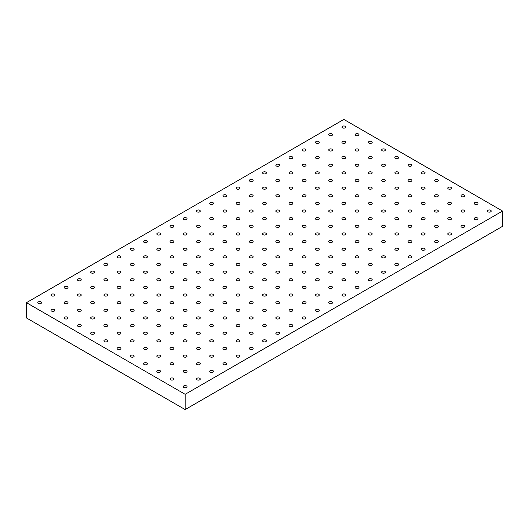 <?xml version="1.0" encoding="UTF-8"?>
<svg xmlns="http://www.w3.org/2000/svg" width="529" height="529" viewBox="0 0 529 529"><rect width="100%" height="100%" fill="white"/><g stroke="black" fill="none" stroke-linecap="round" stroke-linejoin="round"><path stroke-width="0.79" d="M183.814 387.44A1.891 1.091 180 0 1 183.259 386.666A1.891 1.091 180 0 1 185.15 385.575A1.891 1.091 180 0 1 187.041 386.666A1.891 1.091 180 0 1 186.486 387.44A1.891 1.091 180 0 1 183.814 387.44M185.15 409.572L502.55 226.326L502.55 211.051L343.85 119.428L26.45 302.674L26.45 317.949L185.15 409.572L185.15 394.303L502.55 211.051M199.711 379.802A1.891 1.091 180 0 1 197.039 379.802A1.891 1.091 180 0 1 196.484 379.029A1.891 1.091 180 0 1 198.375 377.937A1.891 1.091 180 0 1 200.266 379.029A1.891 1.091 180 0 1 199.711 379.802M212.936 372.165A1.891 1.091 180 0 1 210.264 372.165A1.891 1.091 180 0 1 209.709 371.398A1.891 1.091 180 0 1 211.6 370.307A1.891 1.091 180 0 1 213.491 371.398A1.891 1.091 180 0 1 212.936 372.165M226.161 364.534A1.891 1.091 180 0 1 223.489 364.534A1.891 1.091 180 0 1 222.934 363.76A1.891 1.091 180 0 1 224.825 362.669A1.891 1.091 180 0 1 226.716 363.76A1.891 1.091 180 0 1 226.161 364.534M239.386 356.896A1.891 1.091 180 0 1 236.714 356.896A1.891 1.091 180 0 1 236.159 356.123A1.891 1.091 180 0 1 238.05 355.032A1.891 1.091 180 0 1 239.941 356.123A1.891 1.091 180 0 1 239.386 356.896M252.611 349.259A1.891 1.091 180 0 1 249.939 349.259A1.891 1.091 180 0 1 249.384 348.492A1.891 1.091 180 0 1 251.275 347.401A1.891 1.091 180 0 1 253.166 348.492A1.891 1.091 180 0 1 252.611 349.259M265.836 341.628A1.891 1.091 180 0 1 263.164 341.628A1.891 1.091 180 0 1 262.609 340.855A1.891 1.091 180 0 1 264.5 339.763A1.891 1.091 180 0 1 266.391 340.855A1.891 1.091 180 0 1 265.836 341.628M279.061 333.991A1.891 1.091 180 0 1 276.389 333.991A1.891 1.091 180 0 1 275.834 333.217A1.891 1.091 180 0 1 277.725 332.126A1.891 1.091 180 0 1 279.616 333.217A1.891 1.091 180 0 1 279.061 333.991M292.286 326.353A1.891 1.091 180 0 1 289.614 326.353A1.891 1.091 180 0 1 289.059 325.58A1.891 1.091 180 0 1 290.95 324.489A1.891 1.091 180 0 1 292.841 325.58A1.891 1.091 180 0 1 292.286 326.353M305.511 318.723A1.891 1.091 180 0 1 302.839 318.723A1.891 1.091 180 0 1 302.284 317.949A1.891 1.091 180 0 1 304.175 316.858A1.891 1.091 180 0 1 306.066 317.949A1.891 1.091 180 0 1 305.511 318.723M318.736 311.085A1.891 1.091 180 0 1 316.064 311.085A1.891 1.091 180 0 1 315.509 310.311A1.891 1.091 180 0 1 317.4 309.22A1.891 1.091 180 0 1 319.291 310.311A1.891 1.091 180 0 1 318.736 311.085M331.961 303.448A1.891 1.091 180 0 1 329.289 303.448A1.891 1.091 180 0 1 328.734 302.674A1.891 1.091 180 0 1 330.625 301.583A1.891 1.091 180 0 1 332.516 302.674A1.891 1.091 180 0 1 331.961 303.448M345.186 295.81A1.891 1.091 180 0 1 342.514 295.81A1.891 1.091 180 0 1 341.959 295.043A1.891 1.091 180 0 1 343.85 293.952A1.891 1.091 180 0 1 345.741 295.043A1.891 1.091 180 0 1 345.186 295.81M358.411 288.179A1.891 1.091 180 0 1 355.739 288.179A1.891 1.091 180 0 1 355.184 287.406A1.891 1.091 180 0 1 357.075 286.315A1.891 1.091 180 0 1 358.966 287.406A1.891 1.091 180 0 1 358.411 288.179M371.636 280.542A1.891 1.091 180 0 1 368.964 280.542A1.891 1.091 180 0 1 368.409 279.768A1.891 1.091 180 0 1 370.3 278.677A1.891 1.091 180 0 1 372.191 279.768A1.891 1.091 180 0 1 371.636 280.542M384.861 272.904A1.891 1.091 180 0 1 382.189 272.904A1.891 1.091 180 0 1 381.634 272.137A1.891 1.091 180 0 1 383.525 271.046A1.891 1.091 180 0 1 385.416 272.137A1.891 1.091 180 0 1 384.861 272.904M398.086 265.274A1.891 1.091 180 0 1 395.414 265.274A1.891 1.091 180 0 1 394.859 264.5A1.891 1.091 180 0 1 396.75 263.409A1.891 1.091 180 0 1 398.641 264.5A1.891 1.091 180 0 1 398.086 265.274M411.311 257.636A1.891 1.091 180 0 1 408.639 257.636A1.891 1.091 180 0 1 408.084 256.863A1.891 1.091 180 0 1 409.975 255.772A1.891 1.091 180 0 1 411.866 256.863A1.891 1.091 180 0 1 411.311 257.636M424.536 249.999A1.891 1.091 180 0 1 421.864 249.999A1.891 1.091 180 0 1 421.309 249.232A1.891 1.091 180 0 1 423.2 248.141A1.891 1.091 180 0 1 425.091 249.232A1.891 1.091 180 0 1 424.536 249.999M437.761 242.368A1.891 1.091 180 0 1 435.089 242.368A1.891 1.091 180 0 1 434.534 241.594A1.891 1.091 180 0 1 436.425 240.503A1.891 1.091 180 0 1 438.316 241.594A1.891 1.091 180 0 1 437.761 242.368M450.986 234.731A1.891 1.091 180 0 1 448.314 234.731A1.891 1.091 180 0 1 447.759 233.957A1.891 1.091 180 0 1 449.65 232.866A1.891 1.091 180 0 1 451.541 233.957A1.891 1.091 180 0 1 450.986 234.731M464.211 227.093A1.891 1.091 180 0 1 461.539 227.093A1.891 1.091 180 0 1 460.984 226.326A1.891 1.091 180 0 1 462.875 225.235A1.891 1.091 180 0 1 464.766 226.326A1.891 1.091 180 0 1 464.211 227.093M477.436 219.462A1.891 1.091 180 0 1 474.764 219.462A1.891 1.091 180 0 1 474.209 218.689A1.891 1.091 180 0 1 476.1 217.598A1.891 1.091 180 0 1 477.991 218.689A1.891 1.091 180 0 1 477.436 219.462M490.661 211.825A1.891 1.091 180 0 1 487.989 211.825A1.891 1.091 180 0 1 487.434 211.051A1.891 1.091 180 0 1 489.325 209.96A1.891 1.091 180 0 1 491.216 211.051A1.891 1.091 180 0 1 490.661 211.825M173.261 379.802A1.891 1.091 180 0 1 170.589 379.802A1.891 1.091 180 0 1 170.034 379.029A1.891 1.091 180 0 1 171.925 377.937A1.891 1.091 180 0 1 173.816 379.029A1.891 1.091 180 0 1 173.261 379.802M186.486 372.165A1.891 1.091 180 0 1 183.814 372.165A1.891 1.091 180 0 1 183.259 371.398A1.891 1.091 180 0 1 185.15 370.307A1.891 1.091 180 0 1 187.041 371.398A1.891 1.091 180 0 1 186.486 372.165M199.711 364.534A1.891 1.091 180 0 1 197.039 364.534A1.891 1.091 180 0 1 196.484 363.76A1.891 1.091 180 0 1 198.375 362.669A1.891 1.091 180 0 1 200.266 363.76A1.891 1.091 180 0 1 199.711 364.534M212.936 356.896A1.891 1.091 180 0 1 210.264 356.896A1.891 1.091 180 0 1 209.709 356.123A1.891 1.091 180 0 1 211.6 355.032A1.891 1.091 180 0 1 213.491 356.123A1.891 1.091 180 0 1 212.936 356.896M226.161 349.259A1.891 1.091 180 0 1 223.489 349.259A1.891 1.091 180 0 1 222.934 348.492A1.891 1.091 180 0 1 224.825 347.401A1.891 1.091 180 0 1 226.716 348.492A1.891 1.091 180 0 1 226.161 349.259M239.386 341.628A1.891 1.091 180 0 1 236.714 341.628A1.891 1.091 180 0 1 236.159 340.855A1.891 1.091 180 0 1 238.05 339.763A1.891 1.091 180 0 1 239.941 340.855A1.891 1.091 180 0 1 239.386 341.628M252.611 333.991A1.891 1.091 180 0 1 249.939 333.991A1.891 1.091 180 0 1 249.384 333.217A1.891 1.091 180 0 1 251.275 332.126A1.891 1.091 180 0 1 253.166 333.217A1.891 1.091 180 0 1 252.611 333.991M265.836 326.353A1.891 1.091 180 0 1 263.164 326.353A1.891 1.091 180 0 1 262.609 325.58A1.891 1.091 180 0 1 264.5 324.489A1.891 1.091 180 0 1 266.391 325.58A1.891 1.091 180 0 1 265.836 326.353M279.061 318.723A1.891 1.091 180 0 1 276.389 318.723A1.891 1.091 180 0 1 275.834 317.949A1.891 1.091 180 0 1 277.725 316.858A1.891 1.091 180 0 1 279.616 317.949A1.891 1.091 180 0 1 279.061 318.723M292.286 311.085A1.891 1.091 180 0 1 289.614 311.085A1.891 1.091 180 0 1 289.059 310.311A1.891 1.091 180 0 1 290.95 309.22A1.891 1.091 180 0 1 292.841 310.311A1.891 1.091 180 0 1 292.286 311.085M305.511 303.448A1.891 1.091 180 0 1 302.839 303.448A1.891 1.091 180 0 1 302.284 302.674A1.891 1.091 180 0 1 304.175 301.583A1.891 1.091 180 0 1 306.066 302.674A1.891 1.091 180 0 1 305.511 303.448M318.736 295.81A1.891 1.091 180 0 1 316.064 295.81A1.891 1.091 180 0 1 315.509 295.043A1.891 1.091 180 0 1 317.4 293.952A1.891 1.091 180 0 1 319.291 295.043A1.891 1.091 180 0 1 318.736 295.81M331.961 288.179A1.891 1.091 180 0 1 329.289 288.179A1.891 1.091 180 0 1 328.734 287.406A1.891 1.091 180 0 1 330.625 286.315A1.891 1.091 180 0 1 332.516 287.406A1.891 1.091 180 0 1 331.961 288.179M345.186 280.542A1.891 1.091 180 0 1 342.514 280.542A1.891 1.091 180 0 1 341.959 279.768A1.891 1.091 180 0 1 343.85 278.677A1.891 1.091 180 0 1 345.741 279.768A1.891 1.091 180 0 1 345.186 280.542M358.411 272.904A1.891 1.091 180 0 1 355.739 272.904A1.891 1.091 180 0 1 355.184 272.137A1.891 1.091 180 0 1 357.075 271.046A1.891 1.091 180 0 1 358.966 272.137A1.891 1.091 180 0 1 358.411 272.904M371.636 265.274A1.891 1.091 180 0 1 368.964 265.274A1.891 1.091 180 0 1 368.409 264.5A1.891 1.091 180 0 1 370.3 263.409A1.891 1.091 180 0 1 372.191 264.5A1.891 1.091 180 0 1 371.636 265.274M384.861 257.636A1.891 1.091 180 0 1 382.189 257.636A1.891 1.091 180 0 1 381.634 256.863A1.891 1.091 180 0 1 383.525 255.772A1.891 1.091 180 0 1 385.416 256.863A1.891 1.091 180 0 1 384.861 257.636M398.086 249.999A1.891 1.091 180 0 1 395.414 249.999A1.891 1.091 180 0 1 394.859 249.232A1.891 1.091 180 0 1 396.75 248.141A1.891 1.091 180 0 1 398.641 249.232A1.891 1.091 180 0 1 398.086 249.999M411.311 242.368A1.891 1.091 180 0 1 408.639 242.368A1.891 1.091 180 0 1 408.084 241.594A1.891 1.091 180 0 1 409.975 240.503A1.891 1.091 180 0 1 411.866 241.594A1.891 1.091 180 0 1 411.311 242.368M424.536 234.731A1.891 1.091 180 0 1 421.864 234.731A1.891 1.091 180 0 1 421.309 233.957A1.891 1.091 180 0 1 423.2 232.866A1.891 1.091 180 0 1 425.091 233.957A1.891 1.091 180 0 1 424.536 234.731M437.761 227.093A1.891 1.091 180 0 1 435.089 227.093A1.891 1.091 180 0 1 434.534 226.326A1.891 1.091 180 0 1 436.425 225.235A1.891 1.091 180 0 1 438.316 226.326A1.891 1.091 180 0 1 437.761 227.093M450.986 219.462A1.891 1.091 180 0 1 448.314 219.462A1.891 1.091 180 0 1 447.759 218.689A1.891 1.091 180 0 1 449.65 217.598A1.891 1.091 180 0 1 451.541 218.689A1.891 1.091 180 0 1 450.986 219.462M464.211 211.825A1.891 1.091 180 0 1 461.539 211.825A1.891 1.091 180 0 1 460.984 211.051A1.891 1.091 180 0 1 462.875 209.96A1.891 1.091 180 0 1 464.766 211.051A1.891 1.091 180 0 1 464.211 211.825M477.436 204.187A1.891 1.091 180 0 1 474.764 204.187A1.891 1.091 180 0 1 474.209 203.414A1.891 1.091 180 0 1 476.1 202.323A1.891 1.091 180 0 1 477.991 203.414A1.891 1.091 180 0 1 477.436 204.187M160.036 372.165A1.891 1.091 180 0 1 157.364 372.165A1.891 1.091 180 0 1 156.809 371.398A1.891 1.091 180 0 1 158.7 370.307A1.891 1.091 180 0 1 160.591 371.398A1.891 1.091 180 0 1 160.036 372.165M173.261 364.534A1.891 1.091 180 0 1 170.589 364.534A1.891 1.091 180 0 1 170.034 363.76A1.891 1.091 180 0 1 171.925 362.669A1.891 1.091 180 0 1 173.816 363.76A1.891 1.091 180 0 1 173.261 364.534M186.486 356.896A1.891 1.091 180 0 1 183.814 356.896A1.891 1.091 180 0 1 183.259 356.123A1.891 1.091 180 0 1 185.15 355.032A1.891 1.091 180 0 1 187.041 356.123A1.891 1.091 180 0 1 186.486 356.896M199.711 349.259A1.891 1.091 180 0 1 197.039 349.259A1.891 1.091 180 0 1 196.484 348.492A1.891 1.091 180 0 1 198.375 347.401A1.891 1.091 180 0 1 200.266 348.492A1.891 1.091 180 0 1 199.711 349.259M212.936 341.628A1.891 1.091 180 0 1 210.264 341.628A1.891 1.091 180 0 1 209.709 340.855A1.891 1.091 180 0 1 211.6 339.763A1.891 1.091 180 0 1 213.491 340.855A1.891 1.091 180 0 1 212.936 341.628M226.161 333.991A1.891 1.091 180 0 1 223.489 333.991A1.891 1.091 180 0 1 222.934 333.217A1.891 1.091 180 0 1 224.825 332.126A1.891 1.091 180 0 1 226.716 333.217A1.891 1.091 180 0 1 226.161 333.991M239.386 326.353A1.891 1.091 180 0 1 236.714 326.353A1.891 1.091 180 0 1 236.159 325.58A1.891 1.091 180 0 1 238.05 324.489A1.891 1.091 180 0 1 239.941 325.58A1.891 1.091 180 0 1 239.386 326.353M252.611 318.723A1.891 1.091 180 0 1 249.939 318.723A1.891 1.091 180 0 1 249.384 317.949A1.891 1.091 180 0 1 251.275 316.858A1.891 1.091 180 0 1 253.166 317.949A1.891 1.091 180 0 1 252.611 318.723M265.836 311.085A1.891 1.091 180 0 1 263.164 311.085A1.891 1.091 180 0 1 262.609 310.311A1.891 1.091 180 0 1 264.5 309.22A1.891 1.091 180 0 1 266.391 310.311A1.891 1.091 180 0 1 265.836 311.085M279.061 303.448A1.891 1.091 180 0 1 276.389 303.448A1.891 1.091 180 0 1 275.834 302.674A1.891 1.091 180 0 1 277.725 301.583A1.891 1.091 180 0 1 279.616 302.674A1.891 1.091 180 0 1 279.061 303.448M292.286 295.81A1.891 1.091 180 0 1 289.614 295.81A1.891 1.091 180 0 1 289.059 295.043A1.891 1.091 180 0 1 290.95 293.952A1.891 1.091 180 0 1 292.841 295.043A1.891 1.091 180 0 1 292.286 295.81M305.511 288.179A1.891 1.091 180 0 1 302.839 288.179A1.891 1.091 180 0 1 302.284 287.406A1.891 1.091 180 0 1 304.175 286.315A1.891 1.091 180 0 1 306.066 287.406A1.891 1.091 180 0 1 305.511 288.179M318.736 280.542A1.891 1.091 180 0 1 316.064 280.542A1.891 1.091 180 0 1 315.509 279.768A1.891 1.091 180 0 1 317.4 278.677A1.891 1.091 180 0 1 319.291 279.768A1.891 1.091 180 0 1 318.736 280.542M331.961 272.904A1.891 1.091 180 0 1 329.289 272.904A1.891 1.091 180 0 1 328.734 272.137A1.891 1.091 180 0 1 330.625 271.046A1.891 1.091 180 0 1 332.516 272.137A1.891 1.091 180 0 1 331.961 272.904M345.186 265.274A1.891 1.091 180 0 1 342.514 265.274A1.891 1.091 180 0 1 341.959 264.5A1.891 1.091 180 0 1 343.85 263.409A1.891 1.091 180 0 1 345.741 264.5A1.891 1.091 180 0 1 345.186 265.274M358.411 257.636A1.891 1.091 180 0 1 355.739 257.636A1.891 1.091 180 0 1 355.184 256.863A1.891 1.091 180 0 1 357.075 255.772A1.891 1.091 180 0 1 358.966 256.863A1.891 1.091 180 0 1 358.411 257.636M371.636 249.999A1.891 1.091 180 0 1 368.964 249.999A1.891 1.091 180 0 1 368.409 249.232A1.891 1.091 180 0 1 370.3 248.141A1.891 1.091 180 0 1 372.191 249.232A1.891 1.091 180 0 1 371.636 249.999M384.861 242.368A1.891 1.091 180 0 1 382.189 242.368A1.891 1.091 180 0 1 381.634 241.594A1.891 1.091 180 0 1 383.525 240.503A1.891 1.091 180 0 1 385.416 241.594A1.891 1.091 180 0 1 384.861 242.368M398.086 234.731A1.891 1.091 180 0 1 395.414 234.731A1.891 1.091 180 0 1 394.859 233.957A1.891 1.091 180 0 1 396.75 232.866A1.891 1.091 180 0 1 398.641 233.957A1.891 1.091 180 0 1 398.086 234.731M411.311 227.093A1.891 1.091 180 0 1 408.639 227.093A1.891 1.091 180 0 1 408.084 226.326A1.891 1.091 180 0 1 409.975 225.235A1.891 1.091 180 0 1 411.866 226.326A1.891 1.091 180 0 1 411.311 227.093M424.536 219.462A1.891 1.091 180 0 1 421.864 219.462A1.891 1.091 180 0 1 421.309 218.689A1.891 1.091 180 0 1 423.2 217.598A1.891 1.091 180 0 1 425.091 218.689A1.891 1.091 180 0 1 424.536 219.462M437.761 211.825A1.891 1.091 180 0 1 435.089 211.825A1.891 1.091 180 0 1 434.534 211.051A1.891 1.091 180 0 1 436.425 209.96A1.891 1.091 180 0 1 438.316 211.051A1.891 1.091 180 0 1 437.761 211.825M450.986 204.187A1.891 1.091 180 0 1 448.314 204.187A1.891 1.091 180 0 1 447.759 203.414A1.891 1.091 180 0 1 449.65 202.323A1.891 1.091 180 0 1 451.541 203.414A1.891 1.091 180 0 1 450.986 204.187M464.211 196.55A1.891 1.091 180 0 1 461.539 196.55A1.891 1.091 180 0 1 460.984 195.783A1.891 1.091 180 0 1 462.875 194.692A1.891 1.091 180 0 1 464.766 195.783A1.891 1.091 180 0 1 464.211 196.55M146.811 364.534A1.891 1.091 180 0 1 144.139 364.534A1.891 1.091 180 0 1 143.584 363.76A1.891 1.091 180 0 1 145.475 362.669A1.891 1.091 180 0 1 147.366 363.76A1.891 1.091 180 0 1 146.811 364.534M160.036 356.896A1.891 1.091 180 0 1 157.364 356.896A1.891 1.091 180 0 1 156.809 356.123A1.891 1.091 180 0 1 158.7 355.032A1.891 1.091 180 0 1 160.591 356.123A1.891 1.091 180 0 1 160.036 356.896M173.261 349.259A1.891 1.091 180 0 1 170.589 349.259A1.891 1.091 180 0 1 170.034 348.492A1.891 1.091 180 0 1 171.925 347.401A1.891 1.091 180 0 1 173.816 348.492A1.891 1.091 180 0 1 173.261 349.259M186.486 341.628A1.891 1.091 180 0 1 183.814 341.628A1.891 1.091 180 0 1 183.259 340.855A1.891 1.091 180 0 1 185.15 339.763A1.891 1.091 180 0 1 187.041 340.855A1.891 1.091 180 0 1 186.486 341.628M199.711 333.991A1.891 1.091 180 0 1 197.039 333.991A1.891 1.091 180 0 1 196.484 333.217A1.891 1.091 180 0 1 198.375 332.126A1.891 1.091 180 0 1 200.266 333.217A1.891 1.091 180 0 1 199.711 333.991M212.936 326.353A1.891 1.091 180 0 1 210.264 326.353A1.891 1.091 180 0 1 209.709 325.58A1.891 1.091 180 0 1 211.6 324.489A1.891 1.091 180 0 1 213.491 325.58A1.891 1.091 180 0 1 212.936 326.353M226.161 318.723A1.891 1.091 180 0 1 223.489 318.723A1.891 1.091 180 0 1 222.934 317.949A1.891 1.091 180 0 1 224.825 316.858A1.891 1.091 180 0 1 226.716 317.949A1.891 1.091 180 0 1 226.161 318.723M239.386 311.085A1.891 1.091 180 0 1 236.714 311.085A1.891 1.091 180 0 1 236.159 310.311A1.891 1.091 180 0 1 238.05 309.22A1.891 1.091 180 0 1 239.941 310.311A1.891 1.091 180 0 1 239.386 311.085M252.611 303.448A1.891 1.091 180 0 1 249.939 303.448A1.891 1.091 180 0 1 249.384 302.674A1.891 1.091 180 0 1 251.275 301.583A1.891 1.091 180 0 1 253.166 302.674A1.891 1.091 180 0 1 252.611 303.448M265.836 295.81A1.891 1.091 180 0 1 263.164 295.81A1.891 1.091 180 0 1 262.609 295.043A1.891 1.091 180 0 1 264.5 293.952A1.891 1.091 180 0 1 266.391 295.043A1.891 1.091 180 0 1 265.836 295.81M279.061 288.179A1.891 1.091 180 0 1 276.389 288.179A1.891 1.091 180 0 1 275.834 287.406A1.891 1.091 180 0 1 277.725 286.315A1.891 1.091 180 0 1 279.616 287.406A1.891 1.091 180 0 1 279.061 288.179M292.286 280.542A1.891 1.091 180 0 1 289.614 280.542A1.891 1.091 180 0 1 289.059 279.768A1.891 1.091 180 0 1 290.95 278.677A1.891 1.091 180 0 1 292.841 279.768A1.891 1.091 180 0 1 292.286 280.542M305.511 272.904A1.891 1.091 180 0 1 302.839 272.904A1.891 1.091 180 0 1 302.284 272.137A1.891 1.091 180 0 1 304.175 271.046A1.891 1.091 180 0 1 306.066 272.137A1.891 1.091 180 0 1 305.511 272.904M318.736 265.274A1.891 1.091 180 0 1 316.064 265.274A1.891 1.091 180 0 1 315.509 264.5A1.891 1.091 180 0 1 317.4 263.409A1.891 1.091 180 0 1 319.291 264.5A1.891 1.091 180 0 1 318.736 265.274M331.961 257.636A1.891 1.091 180 0 1 329.289 257.636A1.891 1.091 180 0 1 328.734 256.863A1.891 1.091 180 0 1 330.625 255.772A1.891 1.091 180 0 1 332.516 256.863A1.891 1.091 180 0 1 331.961 257.636M345.186 249.999A1.891 1.091 180 0 1 342.514 249.999A1.891 1.091 180 0 1 341.959 249.232A1.891 1.091 180 0 1 343.85 248.141A1.891 1.091 180 0 1 345.741 249.232A1.891 1.091 180 0 1 345.186 249.999M358.411 242.368A1.891 1.091 180 0 1 355.739 242.368A1.891 1.091 180 0 1 355.184 241.594A1.891 1.091 180 0 1 357.075 240.503A1.891 1.091 180 0 1 358.966 241.594A1.891 1.091 180 0 1 358.411 242.368M371.636 234.731A1.891 1.091 180 0 1 368.964 234.731A1.891 1.091 180 0 1 368.409 233.957A1.891 1.091 180 0 1 370.3 232.866A1.891 1.091 180 0 1 372.191 233.957A1.891 1.091 180 0 1 371.636 234.731M384.861 227.093A1.891 1.091 180 0 1 382.189 227.093A1.891 1.091 180 0 1 381.634 226.326A1.891 1.091 180 0 1 383.525 225.235A1.891 1.091 180 0 1 385.416 226.326A1.891 1.091 180 0 1 384.861 227.093M398.086 219.462A1.891 1.091 180 0 1 395.414 219.462A1.891 1.091 180 0 1 394.859 218.689A1.891 1.091 180 0 1 396.75 217.598A1.891 1.091 180 0 1 398.641 218.689A1.891 1.091 180 0 1 398.086 219.462M411.311 211.825A1.891 1.091 180 0 1 408.639 211.825A1.891 1.091 180 0 1 408.084 211.051A1.891 1.091 180 0 1 409.975 209.96A1.891 1.091 180 0 1 411.866 211.051A1.891 1.091 180 0 1 411.311 211.825M424.536 204.187A1.891 1.091 180 0 1 421.864 204.187A1.891 1.091 180 0 1 421.309 203.414A1.891 1.091 180 0 1 423.2 202.323A1.891 1.091 180 0 1 425.091 203.414A1.891 1.091 180 0 1 424.536 204.187M437.761 196.55A1.891 1.091 180 0 1 435.089 196.55A1.891 1.091 180 0 1 434.534 195.783A1.891 1.091 180 0 1 436.425 194.692A1.891 1.091 180 0 1 438.316 195.783A1.891 1.091 180 0 1 437.761 196.55M450.986 188.919A1.891 1.091 180 0 1 448.314 188.919A1.891 1.091 180 0 1 447.759 188.145A1.891 1.091 180 0 1 449.65 187.054A1.891 1.091 180 0 1 451.541 188.145A1.891 1.091 180 0 1 450.986 188.919M133.586 356.896A1.891 1.091 180 0 1 130.914 356.896A1.891 1.091 180 0 1 130.359 356.123A1.891 1.091 180 0 1 132.25 355.032A1.891 1.091 180 0 1 134.141 356.123A1.891 1.091 180 0 1 133.586 356.896M146.811 349.259A1.891 1.091 180 0 1 144.139 349.259A1.891 1.091 180 0 1 143.584 348.492A1.891 1.091 180 0 1 145.475 347.401A1.891 1.091 180 0 1 147.366 348.492A1.891 1.091 180 0 1 146.811 349.259M160.036 341.628A1.891 1.091 180 0 1 157.364 341.628A1.891 1.091 180 0 1 156.809 340.855A1.891 1.091 180 0 1 158.7 339.763A1.891 1.091 180 0 1 160.591 340.855A1.891 1.091 180 0 1 160.036 341.628M173.261 333.991A1.891 1.091 180 0 1 170.589 333.991A1.891 1.091 180 0 1 170.034 333.217A1.891 1.091 180 0 1 171.925 332.126A1.891 1.091 180 0 1 173.816 333.217A1.891 1.091 180 0 1 173.261 333.991M186.486 326.353A1.891 1.091 180 0 1 183.814 326.353A1.891 1.091 180 0 1 183.259 325.58A1.891 1.091 180 0 1 185.15 324.489A1.891 1.091 180 0 1 187.041 325.58A1.891 1.091 180 0 1 186.486 326.353M199.711 318.723A1.891 1.091 180 0 1 197.039 318.723A1.891 1.091 180 0 1 196.484 317.949A1.891 1.091 180 0 1 198.375 316.858A1.891 1.091 180 0 1 200.266 317.949A1.891 1.091 180 0 1 199.711 318.723M212.936 311.085A1.891 1.091 180 0 1 210.264 311.085A1.891 1.091 180 0 1 209.709 310.311A1.891 1.091 180 0 1 211.6 309.22A1.891 1.091 180 0 1 213.491 310.311A1.891 1.091 180 0 1 212.936 311.085M226.161 303.448A1.891 1.091 180 0 1 223.489 303.448A1.891 1.091 180 0 1 222.934 302.674A1.891 1.091 180 0 1 224.825 301.583A1.891 1.091 180 0 1 226.716 302.674A1.891 1.091 180 0 1 226.161 303.448M239.386 295.81A1.891 1.091 180 0 1 236.714 295.81A1.891 1.091 180 0 1 236.159 295.043A1.891 1.091 180 0 1 238.05 293.952A1.891 1.091 180 0 1 239.941 295.043A1.891 1.091 180 0 1 239.386 295.81M252.611 288.179A1.891 1.091 180 0 1 249.939 288.179A1.891 1.091 180 0 1 249.384 287.406A1.891 1.091 180 0 1 251.275 286.315A1.891 1.091 180 0 1 253.166 287.406A1.891 1.091 180 0 1 252.611 288.179M265.836 280.542A1.891 1.091 180 0 1 263.164 280.542A1.891 1.091 180 0 1 262.609 279.768A1.891 1.091 180 0 1 264.5 278.677A1.891 1.091 180 0 1 266.391 279.768A1.891 1.091 180 0 1 265.836 280.542M279.061 272.904A1.891 1.091 180 0 1 276.389 272.904A1.891 1.091 180 0 1 275.834 272.137A1.891 1.091 180 0 1 277.725 271.046A1.891 1.091 180 0 1 279.616 272.137A1.891 1.091 180 0 1 279.061 272.904M292.286 265.274A1.891 1.091 180 0 1 289.614 265.274A1.891 1.091 180 0 1 289.059 264.5A1.891 1.091 180 0 1 290.95 263.409A1.891 1.091 180 0 1 292.841 264.5A1.891 1.091 180 0 1 292.286 265.274M305.511 257.636A1.891 1.091 180 0 1 302.839 257.636A1.891 1.091 180 0 1 302.284 256.863A1.891 1.091 180 0 1 304.175 255.772A1.891 1.091 180 0 1 306.066 256.863A1.891 1.091 180 0 1 305.511 257.636M318.736 249.999A1.891 1.091 180 0 1 316.064 249.999A1.891 1.091 180 0 1 315.509 249.232A1.891 1.091 180 0 1 317.4 248.141A1.891 1.091 180 0 1 319.291 249.232A1.891 1.091 180 0 1 318.736 249.999M331.961 242.368A1.891 1.091 180 0 1 329.289 242.368A1.891 1.091 180 0 1 328.734 241.594A1.891 1.091 180 0 1 330.625 240.503A1.891 1.091 180 0 1 332.516 241.594A1.891 1.091 180 0 1 331.961 242.368M345.186 234.731A1.891 1.091 180 0 1 342.514 234.731A1.891 1.091 180 0 1 341.959 233.957A1.891 1.091 180 0 1 343.85 232.866A1.891 1.091 180 0 1 345.741 233.957A1.891 1.091 180 0 1 345.186 234.731M358.411 227.093A1.891 1.091 180 0 1 355.739 227.093A1.891 1.091 180 0 1 355.184 226.326A1.891 1.091 180 0 1 357.075 225.235A1.891 1.091 180 0 1 358.966 226.326A1.891 1.091 180 0 1 358.411 227.093M371.636 219.462A1.891 1.091 180 0 1 368.964 219.462A1.891 1.091 180 0 1 368.409 218.689A1.891 1.091 180 0 1 370.3 217.598A1.891 1.091 180 0 1 372.191 218.689A1.891 1.091 180 0 1 371.636 219.462M384.861 211.825A1.891 1.091 180 0 1 382.189 211.825A1.891 1.091 180 0 1 381.634 211.051A1.891 1.091 180 0 1 383.525 209.96A1.891 1.091 180 0 1 385.416 211.051A1.891 1.091 180 0 1 384.861 211.825M398.086 204.187A1.891 1.091 180 0 1 395.414 204.187A1.891 1.091 180 0 1 394.859 203.414A1.891 1.091 180 0 1 396.75 202.323A1.891 1.091 180 0 1 398.641 203.414A1.891 1.091 180 0 1 398.086 204.187M411.311 196.55A1.891 1.091 180 0 1 408.639 196.55A1.891 1.091 180 0 1 408.084 195.783A1.891 1.091 180 0 1 409.975 194.692A1.891 1.091 180 0 1 411.866 195.783A1.891 1.091 180 0 1 411.311 196.55M424.536 188.919A1.891 1.091 180 0 1 421.864 188.919A1.891 1.091 180 0 1 421.309 188.145A1.891 1.091 180 0 1 423.2 187.054A1.891 1.091 180 0 1 425.091 188.145A1.891 1.091 180 0 1 424.536 188.919M437.761 181.282A1.891 1.091 180 0 1 435.089 181.282A1.891 1.091 180 0 1 434.534 180.508A1.891 1.091 180 0 1 436.425 179.417A1.891 1.091 180 0 1 438.316 180.508A1.891 1.091 180 0 1 437.761 181.282M120.361 349.259A1.891 1.091 180 0 1 117.689 349.259A1.891 1.091 180 0 1 117.134 348.492A1.891 1.091 180 0 1 119.025 347.401A1.891 1.091 180 0 1 120.916 348.492A1.891 1.091 180 0 1 120.361 349.259M133.586 341.628A1.891 1.091 180 0 1 130.914 341.628A1.891 1.091 180 0 1 130.359 340.855A1.891 1.091 180 0 1 132.25 339.763A1.891 1.091 180 0 1 134.141 340.855A1.891 1.091 180 0 1 133.586 341.628M146.811 333.991A1.891 1.091 180 0 1 144.139 333.991A1.891 1.091 180 0 1 143.584 333.217A1.891 1.091 180 0 1 145.475 332.126A1.891 1.091 180 0 1 147.366 333.217A1.891 1.091 180 0 1 146.811 333.991M160.036 326.353A1.891 1.091 180 0 1 157.364 326.353A1.891 1.091 180 0 1 156.809 325.58A1.891 1.091 180 0 1 158.7 324.489A1.891 1.091 180 0 1 160.591 325.58A1.891 1.091 180 0 1 160.036 326.353M173.261 318.723A1.891 1.091 180 0 1 170.589 318.723A1.891 1.091 180 0 1 170.034 317.949A1.891 1.091 180 0 1 171.925 316.858A1.891 1.091 180 0 1 173.816 317.949A1.891 1.091 180 0 1 173.261 318.723M186.486 311.085A1.891 1.091 180 0 1 183.814 311.085A1.891 1.091 180 0 1 183.259 310.311A1.891 1.091 180 0 1 185.15 309.22A1.891 1.091 180 0 1 187.041 310.311A1.891 1.091 180 0 1 186.486 311.085M199.711 303.448A1.891 1.091 180 0 1 197.039 303.448A1.891 1.091 180 0 1 196.484 302.674A1.891 1.091 180 0 1 198.375 301.583A1.891 1.091 180 0 1 200.266 302.674A1.891 1.091 180 0 1 199.711 303.448M212.936 295.81A1.891 1.091 180 0 1 210.264 295.81A1.891 1.091 180 0 1 209.709 295.043A1.891 1.091 180 0 1 211.6 293.952A1.891 1.091 180 0 1 213.491 295.043A1.891 1.091 180 0 1 212.936 295.81M226.161 288.179A1.891 1.091 180 0 1 223.489 288.179A1.891 1.091 180 0 1 222.934 287.406A1.891 1.091 180 0 1 224.825 286.315A1.891 1.091 180 0 1 226.716 287.406A1.891 1.091 180 0 1 226.161 288.179M239.386 280.542A1.891 1.091 180 0 1 236.714 280.542A1.891 1.091 180 0 1 236.159 279.768A1.891 1.091 180 0 1 238.05 278.677A1.891 1.091 180 0 1 239.941 279.768A1.891 1.091 180 0 1 239.386 280.542M252.611 272.904A1.891 1.091 180 0 1 249.939 272.904A1.891 1.091 180 0 1 249.384 272.137A1.891 1.091 180 0 1 251.275 271.046A1.891 1.091 180 0 1 253.166 272.137A1.891 1.091 180 0 1 252.611 272.904M265.836 265.274A1.891 1.091 180 0 1 263.164 265.274A1.891 1.091 180 0 1 262.609 264.5A1.891 1.091 180 0 1 264.5 263.409A1.891 1.091 180 0 1 266.391 264.5A1.891 1.091 180 0 1 265.836 265.274M279.061 257.636A1.891 1.091 180 0 1 276.389 257.636A1.891 1.091 180 0 1 275.834 256.863A1.891 1.091 180 0 1 277.725 255.772A1.891 1.091 180 0 1 279.616 256.863A1.891 1.091 180 0 1 279.061 257.636M292.286 249.999A1.891 1.091 180 0 1 289.614 249.999A1.891 1.091 180 0 1 289.059 249.232A1.891 1.091 180 0 1 290.95 248.141A1.891 1.091 180 0 1 292.841 249.232A1.891 1.091 180 0 1 292.286 249.999M305.511 242.368A1.891 1.091 180 0 1 302.839 242.368A1.891 1.091 180 0 1 302.284 241.594A1.891 1.091 180 0 1 304.175 240.503A1.891 1.091 180 0 1 306.066 241.594A1.891 1.091 180 0 1 305.511 242.368M318.736 234.731A1.891 1.091 180 0 1 316.064 234.731A1.891 1.091 180 0 1 315.509 233.957A1.891 1.091 180 0 1 317.4 232.866A1.891 1.091 180 0 1 319.291 233.957A1.891 1.091 180 0 1 318.736 234.731M331.961 227.093A1.891 1.091 180 0 1 329.289 227.093A1.891 1.091 180 0 1 328.734 226.326A1.891 1.091 180 0 1 330.625 225.235A1.891 1.091 180 0 1 332.516 226.326A1.891 1.091 180 0 1 331.961 227.093M345.186 219.462A1.891 1.091 180 0 1 342.514 219.462A1.891 1.091 180 0 1 341.959 218.689A1.891 1.091 180 0 1 343.85 217.598A1.891 1.091 180 0 1 345.741 218.689A1.891 1.091 180 0 1 345.186 219.462M358.411 211.825A1.891 1.091 180 0 1 355.739 211.825A1.891 1.091 180 0 1 355.184 211.051A1.891 1.091 180 0 1 357.075 209.96A1.891 1.091 180 0 1 358.966 211.051A1.891 1.091 180 0 1 358.411 211.825M371.636 204.187A1.891 1.091 180 0 1 368.964 204.187A1.891 1.091 180 0 1 368.409 203.414A1.891 1.091 180 0 1 370.3 202.323A1.891 1.091 180 0 1 372.191 203.414A1.891 1.091 180 0 1 371.636 204.187M384.861 196.55A1.891 1.091 180 0 1 382.189 196.55A1.891 1.091 180 0 1 381.634 195.783A1.891 1.091 180 0 1 383.525 194.692A1.891 1.091 180 0 1 385.416 195.783A1.891 1.091 180 0 1 384.861 196.55M398.086 188.919A1.891 1.091 180 0 1 395.414 188.919A1.891 1.091 180 0 1 394.859 188.145A1.891 1.091 180 0 1 396.75 187.054A1.891 1.091 180 0 1 398.641 188.145A1.891 1.091 180 0 1 398.086 188.919M411.311 181.282A1.891 1.091 180 0 1 408.639 181.282A1.891 1.091 180 0 1 408.084 180.508A1.891 1.091 180 0 1 409.975 179.417A1.891 1.091 180 0 1 411.866 180.508A1.891 1.091 180 0 1 411.311 181.282M424.536 173.644A1.891 1.091 180 0 1 421.864 173.644A1.891 1.091 180 0 1 421.309 172.877A1.891 1.091 180 0 1 423.2 171.786A1.891 1.091 180 0 1 425.091 172.877A1.891 1.091 180 0 1 424.536 173.644M107.136 341.628A1.891 1.091 180 0 1 104.464 341.628A1.891 1.091 180 0 1 103.909 340.855A1.891 1.091 180 0 1 105.8 339.763A1.891 1.091 180 0 1 107.691 340.855A1.891 1.091 180 0 1 107.136 341.628M120.361 333.991A1.891 1.091 180 0 1 117.689 333.991A1.891 1.091 180 0 1 117.134 333.217A1.891 1.091 180 0 1 119.025 332.126A1.891 1.091 180 0 1 120.916 333.217A1.891 1.091 180 0 1 120.361 333.991M133.586 326.353A1.891 1.091 180 0 1 130.914 326.353A1.891 1.091 180 0 1 130.359 325.58A1.891 1.091 180 0 1 132.25 324.489A1.891 1.091 180 0 1 134.141 325.58A1.891 1.091 180 0 1 133.586 326.353M146.811 318.723A1.891 1.091 180 0 1 144.139 318.723A1.891 1.091 180 0 1 143.584 317.949A1.891 1.091 180 0 1 145.475 316.858A1.891 1.091 180 0 1 147.366 317.949A1.891 1.091 180 0 1 146.811 318.723M160.036 311.085A1.891 1.091 180 0 1 157.364 311.085A1.891 1.091 180 0 1 156.809 310.311A1.891 1.091 180 0 1 158.7 309.22A1.891 1.091 180 0 1 160.591 310.311A1.891 1.091 180 0 1 160.036 311.085M173.261 303.448A1.891 1.091 180 0 1 170.589 303.448A1.891 1.091 180 0 1 170.034 302.674A1.891 1.091 180 0 1 171.925 301.583A1.891 1.091 180 0 1 173.816 302.674A1.891 1.091 180 0 1 173.261 303.448M186.486 295.81A1.891 1.091 180 0 1 183.814 295.81A1.891 1.091 180 0 1 183.259 295.043A1.891 1.091 180 0 1 185.15 293.952A1.891 1.091 180 0 1 187.041 295.043A1.891 1.091 180 0 1 186.486 295.81M199.711 288.179A1.891 1.091 180 0 1 197.039 288.179A1.891 1.091 180 0 1 196.484 287.406A1.891 1.091 180 0 1 198.375 286.315A1.891 1.091 180 0 1 200.266 287.406A1.891 1.091 180 0 1 199.711 288.179M212.936 280.542A1.891 1.091 180 0 1 210.264 280.542A1.891 1.091 180 0 1 209.709 279.768A1.891 1.091 180 0 1 211.6 278.677A1.891 1.091 180 0 1 213.491 279.768A1.891 1.091 180 0 1 212.936 280.542M226.161 272.904A1.891 1.091 180 0 1 223.489 272.904A1.891 1.091 180 0 1 222.934 272.137A1.891 1.091 180 0 1 224.825 271.046A1.891 1.091 180 0 1 226.716 272.137A1.891 1.091 180 0 1 226.161 272.904M239.386 265.274A1.891 1.091 180 0 1 236.714 265.274A1.891 1.091 180 0 1 236.159 264.5A1.891 1.091 180 0 1 238.05 263.409A1.891 1.091 180 0 1 239.941 264.5A1.891 1.091 180 0 1 239.386 265.274M252.611 257.636A1.891 1.091 180 0 1 249.939 257.636A1.891 1.091 180 0 1 249.384 256.863A1.891 1.091 180 0 1 251.275 255.772A1.891 1.091 180 0 1 253.166 256.863A1.891 1.091 180 0 1 252.611 257.636M265.836 249.999A1.891 1.091 180 0 1 263.164 249.999A1.891 1.091 180 0 1 262.609 249.232A1.891 1.091 180 0 1 264.5 248.141A1.891 1.091 180 0 1 266.391 249.232A1.891 1.091 180 0 1 265.836 249.999M279.061 242.368A1.891 1.091 180 0 1 276.389 242.368A1.891 1.091 180 0 1 275.834 241.594A1.891 1.091 180 0 1 277.725 240.503A1.891 1.091 180 0 1 279.616 241.594A1.891 1.091 180 0 1 279.061 242.368M292.286 234.731A1.891 1.091 180 0 1 289.614 234.731A1.891 1.091 180 0 1 289.059 233.957A1.891 1.091 180 0 1 290.95 232.866A1.891 1.091 180 0 1 292.841 233.957A1.891 1.091 180 0 1 292.286 234.731M305.511 227.093A1.891 1.091 180 0 1 302.839 227.093A1.891 1.091 180 0 1 302.284 226.326A1.891 1.091 180 0 1 304.175 225.235A1.891 1.091 180 0 1 306.066 226.326A1.891 1.091 180 0 1 305.511 227.093M318.736 219.462A1.891 1.091 180 0 1 316.064 219.462A1.891 1.091 180 0 1 315.509 218.689A1.891 1.091 180 0 1 317.4 217.598A1.891 1.091 180 0 1 319.291 218.689A1.891 1.091 180 0 1 318.736 219.462M331.961 211.825A1.891 1.091 180 0 1 329.289 211.825A1.891 1.091 180 0 1 328.734 211.051A1.891 1.091 180 0 1 330.625 209.96A1.891 1.091 180 0 1 332.516 211.051A1.891 1.091 180 0 1 331.961 211.825M345.186 204.187A1.891 1.091 180 0 1 342.514 204.187A1.891 1.091 180 0 1 341.959 203.414A1.891 1.091 180 0 1 343.85 202.323A1.891 1.091 180 0 1 345.741 203.414A1.891 1.091 180 0 1 345.186 204.187M358.411 196.55A1.891 1.091 180 0 1 355.739 196.55A1.891 1.091 180 0 1 355.184 195.783A1.891 1.091 180 0 1 357.075 194.692A1.891 1.091 180 0 1 358.966 195.783A1.891 1.091 180 0 1 358.411 196.55M371.636 188.919A1.891 1.091 180 0 1 368.964 188.919A1.891 1.091 180 0 1 368.409 188.145A1.891 1.091 180 0 1 370.3 187.054A1.891 1.091 180 0 1 372.191 188.145A1.891 1.091 180 0 1 371.636 188.919M384.861 181.282A1.891 1.091 180 0 1 382.189 181.282A1.891 1.091 180 0 1 381.634 180.508A1.891 1.091 180 0 1 383.525 179.417A1.891 1.091 180 0 1 385.416 180.508A1.891 1.091 180 0 1 384.861 181.282M398.086 173.644A1.891 1.091 180 0 1 395.414 173.644A1.891 1.091 180 0 1 394.859 172.877A1.891 1.091 180 0 1 396.75 171.786A1.891 1.091 180 0 1 398.641 172.877A1.891 1.091 180 0 1 398.086 173.644M411.311 166.013A1.891 1.091 180 0 1 408.639 166.013A1.891 1.091 180 0 1 408.084 165.24A1.891 1.091 180 0 1 409.975 164.149A1.891 1.091 180 0 1 411.866 165.24A1.891 1.091 180 0 1 411.311 166.013M93.911 333.991A1.891 1.091 180 0 1 91.239 333.991A1.891 1.091 180 0 1 90.684 333.217A1.891 1.091 180 0 1 92.575 332.126A1.891 1.091 180 0 1 94.466 333.217A1.891 1.091 180 0 1 93.911 333.991M107.136 326.353A1.891 1.091 180 0 1 104.464 326.353A1.891 1.091 180 0 1 103.909 325.58A1.891 1.091 180 0 1 105.8 324.489A1.891 1.091 180 0 1 107.691 325.58A1.891 1.091 180 0 1 107.136 326.353M120.361 318.723A1.891 1.091 180 0 1 117.689 318.723A1.891 1.091 180 0 1 117.134 317.949A1.891 1.091 180 0 1 119.025 316.858A1.891 1.091 180 0 1 120.916 317.949A1.891 1.091 180 0 1 120.361 318.723M133.586 311.085A1.891 1.091 180 0 1 130.914 311.085A1.891 1.091 180 0 1 130.359 310.311A1.891 1.091 180 0 1 132.25 309.22A1.891 1.091 180 0 1 134.141 310.311A1.891 1.091 180 0 1 133.586 311.085M146.811 303.448A1.891 1.091 180 0 1 144.139 303.448A1.891 1.091 180 0 1 143.584 302.674A1.891 1.091 180 0 1 145.475 301.583A1.891 1.091 180 0 1 147.366 302.674A1.891 1.091 180 0 1 146.811 303.448M160.036 295.81A1.891 1.091 180 0 1 157.364 295.81A1.891 1.091 180 0 1 156.809 295.043A1.891 1.091 180 0 1 158.7 293.952A1.891 1.091 180 0 1 160.591 295.043A1.891 1.091 180 0 1 160.036 295.81M173.261 288.179A1.891 1.091 180 0 1 170.589 288.179A1.891 1.091 180 0 1 170.034 287.406A1.891 1.091 180 0 1 171.925 286.315A1.891 1.091 180 0 1 173.816 287.406A1.891 1.091 180 0 1 173.261 288.179M186.486 280.542A1.891 1.091 180 0 1 183.814 280.542A1.891 1.091 180 0 1 183.259 279.768A1.891 1.091 180 0 1 185.15 278.677A1.891 1.091 180 0 1 187.041 279.768A1.891 1.091 180 0 1 186.486 280.542M199.711 272.904A1.891 1.091 180 0 1 197.039 272.904A1.891 1.091 180 0 1 196.484 272.137A1.891 1.091 180 0 1 198.375 271.046A1.891 1.091 180 0 1 200.266 272.137A1.891 1.091 180 0 1 199.711 272.904M212.936 265.274A1.891 1.091 180 0 1 210.264 265.274A1.891 1.091 180 0 1 209.709 264.5A1.891 1.091 180 0 1 211.6 263.409A1.891 1.091 180 0 1 213.491 264.5A1.891 1.091 180 0 1 212.936 265.274M226.161 257.636A1.891 1.091 180 0 1 223.489 257.636A1.891 1.091 180 0 1 222.934 256.863A1.891 1.091 180 0 1 224.825 255.772A1.891 1.091 180 0 1 226.716 256.863A1.891 1.091 180 0 1 226.161 257.636M239.386 249.999A1.891 1.091 180 0 1 236.714 249.999A1.891 1.091 180 0 1 236.159 249.232A1.891 1.091 180 0 1 238.05 248.141A1.891 1.091 180 0 1 239.941 249.232A1.891 1.091 180 0 1 239.386 249.999M252.611 242.368A1.891 1.091 180 0 1 249.939 242.368A1.891 1.091 180 0 1 249.384 241.594A1.891 1.091 180 0 1 251.275 240.503A1.891 1.091 180 0 1 253.166 241.594A1.891 1.091 180 0 1 252.611 242.368M265.836 234.731A1.891 1.091 180 0 1 263.164 234.731A1.891 1.091 180 0 1 262.609 233.957A1.891 1.091 180 0 1 264.5 232.866A1.891 1.091 180 0 1 266.391 233.957A1.891 1.091 180 0 1 265.836 234.731M279.061 227.093A1.891 1.091 180 0 1 276.389 227.093A1.891 1.091 180 0 1 275.834 226.326A1.891 1.091 180 0 1 277.725 225.235A1.891 1.091 180 0 1 279.616 226.326A1.891 1.091 180 0 1 279.061 227.093M292.286 219.462A1.891 1.091 180 0 1 289.614 219.462A1.891 1.091 180 0 1 289.059 218.689A1.891 1.091 180 0 1 290.95 217.598A1.891 1.091 180 0 1 292.841 218.689A1.891 1.091 180 0 1 292.286 219.462M305.511 211.825A1.891 1.091 180 0 1 302.839 211.825A1.891 1.091 180 0 1 302.284 211.051A1.891 1.091 180 0 1 304.175 209.96A1.891 1.091 180 0 1 306.066 211.051A1.891 1.091 180 0 1 305.511 211.825M318.736 204.187A1.891 1.091 180 0 1 316.064 204.187A1.891 1.091 180 0 1 315.509 203.414A1.891 1.091 180 0 1 317.4 202.323A1.891 1.091 180 0 1 319.291 203.414A1.891 1.091 180 0 1 318.736 204.187M331.961 196.55A1.891 1.091 180 0 1 329.289 196.55A1.891 1.091 180 0 1 328.734 195.783A1.891 1.091 180 0 1 330.625 194.692A1.891 1.091 180 0 1 332.516 195.783A1.891 1.091 180 0 1 331.961 196.55M345.186 188.919A1.891 1.091 180 0 1 342.514 188.919A1.891 1.091 180 0 1 341.959 188.145A1.891 1.091 180 0 1 343.85 187.054A1.891 1.091 180 0 1 345.741 188.145A1.891 1.091 180 0 1 345.186 188.919M358.411 181.282A1.891 1.091 180 0 1 355.739 181.282A1.891 1.091 180 0 1 355.184 180.508A1.891 1.091 180 0 1 357.075 179.417A1.891 1.091 180 0 1 358.966 180.508A1.891 1.091 180 0 1 358.411 181.282M371.636 173.644A1.891 1.091 180 0 1 368.964 173.644A1.891 1.091 180 0 1 368.409 172.877A1.891 1.091 180 0 1 370.3 171.786A1.891 1.091 180 0 1 372.191 172.877A1.891 1.091 180 0 1 371.636 173.644M384.861 166.013A1.891 1.091 180 0 1 382.189 166.013A1.891 1.091 180 0 1 381.634 165.24A1.891 1.091 180 0 1 383.525 164.149A1.891 1.091 180 0 1 385.416 165.24A1.891 1.091 180 0 1 384.861 166.013M398.086 158.376A1.891 1.091 180 0 1 395.414 158.376A1.891 1.091 180 0 1 394.859 157.602A1.891 1.091 180 0 1 396.75 156.511A1.891 1.091 180 0 1 398.641 157.602A1.891 1.091 180 0 1 398.086 158.376M80.686 326.353A1.891 1.091 180 0 1 78.014 326.353A1.891 1.091 180 0 1 77.459 325.58A1.891 1.091 180 0 1 79.35 324.489A1.891 1.091 180 0 1 81.241 325.58A1.891 1.091 180 0 1 80.686 326.353M93.911 318.723A1.891 1.091 180 0 1 91.239 318.723A1.891 1.091 180 0 1 90.684 317.949A1.891 1.091 180 0 1 92.575 316.858A1.891 1.091 180 0 1 94.466 317.949A1.891 1.091 180 0 1 93.911 318.723M107.136 311.085A1.891 1.091 180 0 1 104.464 311.085A1.891 1.091 180 0 1 103.909 310.311A1.891 1.091 180 0 1 105.8 309.22A1.891 1.091 180 0 1 107.691 310.311A1.891 1.091 180 0 1 107.136 311.085M120.361 303.448A1.891 1.091 180 0 1 117.689 303.448A1.891 1.091 180 0 1 117.134 302.674A1.891 1.091 180 0 1 119.025 301.583A1.891 1.091 180 0 1 120.916 302.674A1.891 1.091 180 0 1 120.361 303.448M133.586 295.81A1.891 1.091 180 0 1 130.914 295.81A1.891 1.091 180 0 1 130.359 295.043A1.891 1.091 180 0 1 132.25 293.952A1.891 1.091 180 0 1 134.141 295.043A1.891 1.091 180 0 1 133.586 295.81M146.811 288.179A1.891 1.091 180 0 1 144.139 288.179A1.891 1.091 180 0 1 143.584 287.406A1.891 1.091 180 0 1 145.475 286.315A1.891 1.091 180 0 1 147.366 287.406A1.891 1.091 180 0 1 146.811 288.179M160.036 280.542A1.891 1.091 180 0 1 157.364 280.542A1.891 1.091 180 0 1 156.809 279.768A1.891 1.091 180 0 1 158.7 278.677A1.891 1.091 180 0 1 160.591 279.768A1.891 1.091 180 0 1 160.036 280.542M173.261 272.904A1.891 1.091 180 0 1 170.589 272.904A1.891 1.091 180 0 1 170.034 272.137A1.891 1.091 180 0 1 171.925 271.046A1.891 1.091 180 0 1 173.816 272.137A1.891 1.091 180 0 1 173.261 272.904M186.486 265.274A1.891 1.091 180 0 1 183.814 265.274A1.891 1.091 180 0 1 183.259 264.5A1.891 1.091 180 0 1 185.15 263.409A1.891 1.091 180 0 1 187.041 264.5A1.891 1.091 180 0 1 186.486 265.274M199.711 257.636A1.891 1.091 180 0 1 197.039 257.636A1.891 1.091 180 0 1 196.484 256.863A1.891 1.091 180 0 1 198.375 255.772A1.891 1.091 180 0 1 200.266 256.863A1.891 1.091 180 0 1 199.711 257.636M212.936 249.999A1.891 1.091 180 0 1 210.264 249.999A1.891 1.091 180 0 1 209.709 249.232A1.891 1.091 180 0 1 211.6 248.141A1.891 1.091 180 0 1 213.491 249.232A1.891 1.091 180 0 1 212.936 249.999M226.161 242.368A1.891 1.091 180 0 1 223.489 242.368A1.891 1.091 180 0 1 222.934 241.594A1.891 1.091 180 0 1 224.825 240.503A1.891 1.091 180 0 1 226.716 241.594A1.891 1.091 180 0 1 226.161 242.368M239.386 234.731A1.891 1.091 180 0 1 236.714 234.731A1.891 1.091 180 0 1 236.159 233.957A1.891 1.091 180 0 1 238.05 232.866A1.891 1.091 180 0 1 239.941 233.957A1.891 1.091 180 0 1 239.386 234.731M252.611 227.093A1.891 1.091 180 0 1 249.939 227.093A1.891 1.091 180 0 1 249.384 226.326A1.891 1.091 180 0 1 251.275 225.235A1.891 1.091 180 0 1 253.166 226.326A1.891 1.091 180 0 1 252.611 227.093M265.836 219.462A1.891 1.091 180 0 1 263.164 219.462A1.891 1.091 180 0 1 262.609 218.689A1.891 1.091 180 0 1 264.5 217.598A1.891 1.091 180 0 1 266.391 218.689A1.891 1.091 180 0 1 265.836 219.462M279.061 211.825A1.891 1.091 180 0 1 276.389 211.825A1.891 1.091 180 0 1 275.834 211.051A1.891 1.091 180 0 1 277.725 209.96A1.891 1.091 180 0 1 279.616 211.051A1.891 1.091 180 0 1 279.061 211.825M292.286 204.187A1.891 1.091 180 0 1 289.614 204.187A1.891 1.091 180 0 1 289.059 203.414A1.891 1.091 180 0 1 290.95 202.323A1.891 1.091 180 0 1 292.841 203.414A1.891 1.091 180 0 1 292.286 204.187M305.511 196.55A1.891 1.091 180 0 1 302.839 196.55A1.891 1.091 180 0 1 302.284 195.783A1.891 1.091 180 0 1 304.175 194.692A1.891 1.091 180 0 1 306.066 195.783A1.891 1.091 180 0 1 305.511 196.55M318.736 188.919A1.891 1.091 180 0 1 316.064 188.919A1.891 1.091 180 0 1 315.509 188.145A1.891 1.091 180 0 1 317.4 187.054A1.891 1.091 180 0 1 319.291 188.145A1.891 1.091 180 0 1 318.736 188.919M331.961 181.282A1.891 1.091 180 0 1 329.289 181.282A1.891 1.091 180 0 1 328.734 180.508A1.891 1.091 180 0 1 330.625 179.417A1.891 1.091 180 0 1 332.516 180.508A1.891 1.091 180 0 1 331.961 181.282M345.186 173.644A1.891 1.091 180 0 1 342.514 173.644A1.891 1.091 180 0 1 341.959 172.877A1.891 1.091 180 0 1 343.85 171.786A1.891 1.091 180 0 1 345.741 172.877A1.891 1.091 180 0 1 345.186 173.644M358.411 166.013A1.891 1.091 180 0 1 355.739 166.013A1.891 1.091 180 0 1 355.184 165.24A1.891 1.091 180 0 1 357.075 164.149A1.891 1.091 180 0 1 358.966 165.24A1.891 1.091 180 0 1 358.411 166.013M371.636 158.376A1.891 1.091 180 0 1 368.964 158.376A1.891 1.091 180 0 1 368.409 157.602A1.891 1.091 180 0 1 370.3 156.511A1.891 1.091 180 0 1 372.191 157.602A1.891 1.091 180 0 1 371.636 158.376M384.861 150.739A1.891 1.091 180 0 1 382.189 150.739A1.891 1.091 180 0 1 381.634 149.972A1.891 1.091 180 0 1 383.525 148.88A1.891 1.091 180 0 1 385.416 149.972A1.891 1.091 180 0 1 384.861 150.739M67.461 318.723A1.891 1.091 180 0 1 64.789 318.723A1.891 1.091 180 0 1 64.234 317.949A1.891 1.091 180 0 1 66.125 316.858A1.891 1.091 180 0 1 68.016 317.949A1.891 1.091 180 0 1 67.461 318.723M80.686 311.085A1.891 1.091 180 0 1 78.014 311.085A1.891 1.091 180 0 1 77.459 310.311A1.891 1.091 180 0 1 79.35 309.22A1.891 1.091 180 0 1 81.241 310.311A1.891 1.091 180 0 1 80.686 311.085M93.911 303.448A1.891 1.091 180 0 1 91.239 303.448A1.891 1.091 180 0 1 90.684 302.674A1.891 1.091 180 0 1 92.575 301.583A1.891 1.091 180 0 1 94.466 302.674A1.891 1.091 180 0 1 93.911 303.448M107.136 295.81A1.891 1.091 180 0 1 104.464 295.81A1.891 1.091 180 0 1 103.909 295.043A1.891 1.091 180 0 1 105.8 293.952A1.891 1.091 180 0 1 107.691 295.043A1.891 1.091 180 0 1 107.136 295.81M120.361 288.179A1.891 1.091 180 0 1 117.689 288.179A1.891 1.091 180 0 1 117.134 287.406A1.891 1.091 180 0 1 119.025 286.315A1.891 1.091 180 0 1 120.916 287.406A1.891 1.091 180 0 1 120.361 288.179M133.586 280.542A1.891 1.091 180 0 1 130.914 280.542A1.891 1.091 180 0 1 130.359 279.768A1.891 1.091 180 0 1 132.25 278.677A1.891 1.091 180 0 1 134.141 279.768A1.891 1.091 180 0 1 133.586 280.542M146.811 272.904A1.891 1.091 180 0 1 144.139 272.904A1.891 1.091 180 0 1 143.584 272.137A1.891 1.091 180 0 1 145.475 271.046A1.891 1.091 180 0 1 147.366 272.137A1.891 1.091 180 0 1 146.811 272.904M160.036 265.274A1.891 1.091 180 0 1 157.364 265.274A1.891 1.091 180 0 1 156.809 264.5A1.891 1.091 180 0 1 158.7 263.409A1.891 1.091 180 0 1 160.591 264.5A1.891 1.091 180 0 1 160.036 265.274M173.261 257.636A1.891 1.091 180 0 1 170.589 257.636A1.891 1.091 180 0 1 170.034 256.863A1.891 1.091 180 0 1 171.925 255.772A1.891 1.091 180 0 1 173.816 256.863A1.891 1.091 180 0 1 173.261 257.636M186.486 249.999A1.891 1.091 180 0 1 183.814 249.999A1.891 1.091 180 0 1 183.259 249.232A1.891 1.091 180 0 1 185.15 248.141A1.891 1.091 180 0 1 187.041 249.232A1.891 1.091 180 0 1 186.486 249.999M199.711 242.368A1.891 1.091 180 0 1 197.039 242.368A1.891 1.091 180 0 1 196.484 241.594A1.891 1.091 180 0 1 198.375 240.503A1.891 1.091 180 0 1 200.266 241.594A1.891 1.091 180 0 1 199.711 242.368M212.936 234.731A1.891 1.091 180 0 1 210.264 234.731A1.891 1.091 180 0 1 209.709 233.957A1.891 1.091 180 0 1 211.6 232.866A1.891 1.091 180 0 1 213.491 233.957A1.891 1.091 180 0 1 212.936 234.731M226.161 227.093A1.891 1.091 180 0 1 223.489 227.093A1.891 1.091 180 0 1 222.934 226.326A1.891 1.091 180 0 1 224.825 225.235A1.891 1.091 180 0 1 226.716 226.326A1.891 1.091 180 0 1 226.161 227.093M239.386 219.462A1.891 1.091 180 0 1 236.714 219.462A1.891 1.091 180 0 1 236.159 218.689A1.891 1.091 180 0 1 238.05 217.598A1.891 1.091 180 0 1 239.941 218.689A1.891 1.091 180 0 1 239.386 219.462M252.611 211.825A1.891 1.091 180 0 1 249.939 211.825A1.891 1.091 180 0 1 249.384 211.051A1.891 1.091 180 0 1 251.275 209.96A1.891 1.091 180 0 1 253.166 211.051A1.891 1.091 180 0 1 252.611 211.825M265.836 204.187A1.891 1.091 180 0 1 263.164 204.187A1.891 1.091 180 0 1 262.609 203.414A1.891 1.091 180 0 1 264.5 202.323A1.891 1.091 180 0 1 266.391 203.414A1.891 1.091 180 0 1 265.836 204.187M279.061 196.55A1.891 1.091 180 0 1 276.389 196.55A1.891 1.091 180 0 1 275.834 195.783A1.891 1.091 180 0 1 277.725 194.692A1.891 1.091 180 0 1 279.616 195.783A1.891 1.091 180 0 1 279.061 196.55M292.286 188.919A1.891 1.091 180 0 1 289.614 188.919A1.891 1.091 180 0 1 289.059 188.145A1.891 1.091 180 0 1 290.95 187.054A1.891 1.091 180 0 1 292.841 188.145A1.891 1.091 180 0 1 292.286 188.919M305.511 181.282A1.891 1.091 180 0 1 302.839 181.282A1.891 1.091 180 0 1 302.284 180.508A1.891 1.091 180 0 1 304.175 179.417A1.891 1.091 180 0 1 306.066 180.508A1.891 1.091 180 0 1 305.511 181.282M318.736 173.644A1.891 1.091 180 0 1 316.064 173.644A1.891 1.091 180 0 1 315.509 172.877A1.891 1.091 180 0 1 317.4 171.786A1.891 1.091 180 0 1 319.291 172.877A1.891 1.091 180 0 1 318.736 173.644M331.961 166.013A1.891 1.091 180 0 1 329.289 166.013A1.891 1.091 180 0 1 328.734 165.24A1.891 1.091 180 0 1 330.625 164.149A1.891 1.091 180 0 1 332.516 165.24A1.891 1.091 180 0 1 331.961 166.013M345.186 158.376A1.891 1.091 180 0 1 342.514 158.376A1.891 1.091 180 0 1 341.959 157.602A1.891 1.091 180 0 1 343.85 156.511A1.891 1.091 180 0 1 345.741 157.602A1.891 1.091 180 0 1 345.186 158.376M358.411 150.739A1.891 1.091 180 0 1 355.739 150.739A1.891 1.091 180 0 1 355.184 149.972A1.891 1.091 180 0 1 357.075 148.88A1.891 1.091 180 0 1 358.966 149.972A1.891 1.091 180 0 1 358.411 150.739M371.636 143.108A1.891 1.091 180 0 1 368.964 143.108A1.891 1.091 180 0 1 368.409 142.334A1.891 1.091 180 0 1 370.3 141.243A1.891 1.091 180 0 1 372.191 142.334A1.891 1.091 180 0 1 371.636 143.108M54.236 311.085A1.891 1.091 180 0 1 51.564 311.085A1.891 1.091 180 0 1 51.009 310.311A1.891 1.091 180 0 1 52.9 309.22A1.891 1.091 180 0 1 54.791 310.311A1.891 1.091 180 0 1 54.236 311.085M67.461 303.448A1.891 1.091 180 0 1 64.789 303.448A1.891 1.091 180 0 1 64.234 302.674A1.891 1.091 180 0 1 66.125 301.583A1.891 1.091 180 0 1 68.016 302.674A1.891 1.091 180 0 1 67.461 303.448M80.686 295.81A1.891 1.091 180 0 1 78.014 295.81A1.891 1.091 180 0 1 77.459 295.043A1.891 1.091 180 0 1 79.35 293.952A1.891 1.091 180 0 1 81.241 295.043A1.891 1.091 180 0 1 80.686 295.81M93.911 288.179A1.891 1.091 180 0 1 91.239 288.179A1.891 1.091 180 0 1 90.684 287.406A1.891 1.091 180 0 1 92.575 286.315A1.891 1.091 180 0 1 94.466 287.406A1.891 1.091 180 0 1 93.911 288.179M107.136 280.542A1.891 1.091 180 0 1 104.464 280.542A1.891 1.091 180 0 1 103.909 279.768A1.891 1.091 180 0 1 105.8 278.677A1.891 1.091 180 0 1 107.691 279.768A1.891 1.091 180 0 1 107.136 280.542M120.361 272.904A1.891 1.091 180 0 1 117.689 272.904A1.891 1.091 180 0 1 117.134 272.137A1.891 1.091 180 0 1 119.025 271.046A1.891 1.091 180 0 1 120.916 272.137A1.891 1.091 180 0 1 120.361 272.904M133.586 265.274A1.891 1.091 180 0 1 130.914 265.274A1.891 1.091 180 0 1 130.359 264.5A1.891 1.091 180 0 1 132.25 263.409A1.891 1.091 180 0 1 134.141 264.5A1.891 1.091 180 0 1 133.586 265.274M146.811 257.636A1.891 1.091 180 0 1 144.139 257.636A1.891 1.091 180 0 1 143.584 256.863A1.891 1.091 180 0 1 145.475 255.772A1.891 1.091 180 0 1 147.366 256.863A1.891 1.091 180 0 1 146.811 257.636M160.036 249.999A1.891 1.091 180 0 1 157.364 249.999A1.891 1.091 180 0 1 156.809 249.232A1.891 1.091 180 0 1 158.7 248.141A1.891 1.091 180 0 1 160.591 249.232A1.891 1.091 180 0 1 160.036 249.999M173.261 242.368A1.891 1.091 180 0 1 170.589 242.368A1.891 1.091 180 0 1 170.034 241.594A1.891 1.091 180 0 1 171.925 240.503A1.891 1.091 180 0 1 173.816 241.594A1.891 1.091 180 0 1 173.261 242.368M186.486 234.731A1.891 1.091 180 0 1 183.814 234.731A1.891 1.091 180 0 1 183.259 233.957A1.891 1.091 180 0 1 185.15 232.866A1.891 1.091 180 0 1 187.041 233.957A1.891 1.091 180 0 1 186.486 234.731M199.711 227.093A1.891 1.091 180 0 1 197.039 227.093A1.891 1.091 180 0 1 196.484 226.326A1.891 1.091 180 0 1 198.375 225.235A1.891 1.091 180 0 1 200.266 226.326A1.891 1.091 180 0 1 199.711 227.093M212.936 219.462A1.891 1.091 180 0 1 210.264 219.462A1.891 1.091 180 0 1 209.709 218.689A1.891 1.091 180 0 1 211.6 217.598A1.891 1.091 180 0 1 213.491 218.689A1.891 1.091 180 0 1 212.936 219.462M226.161 211.825A1.891 1.091 180 0 1 223.489 211.825A1.891 1.091 180 0 1 222.934 211.051A1.891 1.091 180 0 1 224.825 209.96A1.891 1.091 180 0 1 226.716 211.051A1.891 1.091 180 0 1 226.161 211.825M239.386 204.187A1.891 1.091 180 0 1 236.714 204.187A1.891 1.091 180 0 1 236.159 203.414A1.891 1.091 180 0 1 238.05 202.323A1.891 1.091 180 0 1 239.941 203.414A1.891 1.091 180 0 1 239.386 204.187M252.611 196.55A1.891 1.091 180 0 1 249.939 196.55A1.891 1.091 180 0 1 249.384 195.783A1.891 1.091 180 0 1 251.275 194.692A1.891 1.091 180 0 1 253.166 195.783A1.891 1.091 180 0 1 252.611 196.55M265.836 188.919A1.891 1.091 180 0 1 263.164 188.919A1.891 1.091 180 0 1 262.609 188.145A1.891 1.091 180 0 1 264.5 187.054A1.891 1.091 180 0 1 266.391 188.145A1.891 1.091 180 0 1 265.836 188.919M279.061 181.282A1.891 1.091 180 0 1 276.389 181.282A1.891 1.091 180 0 1 275.834 180.508A1.891 1.091 180 0 1 277.725 179.417A1.891 1.091 180 0 1 279.616 180.508A1.891 1.091 180 0 1 279.061 181.282M292.286 173.644A1.891 1.091 180 0 1 289.614 173.644A1.891 1.091 180 0 1 289.059 172.877A1.891 1.091 180 0 1 290.95 171.786A1.891 1.091 180 0 1 292.841 172.877A1.891 1.091 180 0 1 292.286 173.644M305.511 166.013A1.891 1.091 180 0 1 302.839 166.013A1.891 1.091 180 0 1 302.284 165.24A1.891 1.091 180 0 1 304.175 164.149A1.891 1.091 180 0 1 306.066 165.24A1.891 1.091 180 0 1 305.511 166.013M318.736 158.376A1.891 1.091 180 0 1 316.064 158.376A1.891 1.091 180 0 1 315.509 157.602A1.891 1.091 180 0 1 317.4 156.511A1.891 1.091 180 0 1 319.291 157.602A1.891 1.091 180 0 1 318.736 158.376M331.961 150.739A1.891 1.091 180 0 1 329.289 150.739A1.891 1.091 180 0 1 328.734 149.972A1.891 1.091 180 0 1 330.625 148.88A1.891 1.091 180 0 1 332.516 149.972A1.891 1.091 180 0 1 331.961 150.739M345.186 143.108A1.891 1.091 180 0 1 342.514 143.108A1.891 1.091 180 0 1 341.959 142.334A1.891 1.091 180 0 1 343.85 141.243A1.891 1.091 180 0 1 345.741 142.334A1.891 1.091 180 0 1 345.186 143.108M358.411 135.47A1.891 1.091 180 0 1 355.739 135.47A1.891 1.091 180 0 1 355.184 134.697A1.891 1.091 180 0 1 357.075 133.606A1.891 1.091 180 0 1 358.966 134.697A1.891 1.091 180 0 1 358.411 135.47M41.011 303.448A1.891 1.091 180 0 1 38.339 303.448A1.891 1.091 180 0 1 37.784 302.674A1.891 1.091 180 0 1 39.675 301.583A1.891 1.091 180 0 1 41.566 302.674A1.891 1.091 180 0 1 41.011 303.448M54.236 295.81A1.891 1.091 180 0 1 51.564 295.81A1.891 1.091 180 0 1 51.009 295.043A1.891 1.091 180 0 1 52.9 293.952A1.891 1.091 180 0 1 54.791 295.043A1.891 1.091 180 0 1 54.236 295.81M67.461 288.179A1.891 1.091 180 0 1 64.789 288.179A1.891 1.091 180 0 1 64.234 287.406A1.891 1.091 180 0 1 66.125 286.315A1.891 1.091 180 0 1 68.016 287.406A1.891 1.091 180 0 1 67.461 288.179M80.686 280.542A1.891 1.091 180 0 1 78.014 280.542A1.891 1.091 180 0 1 77.459 279.768A1.891 1.091 180 0 1 79.35 278.677A1.891 1.091 180 0 1 81.241 279.768A1.891 1.091 180 0 1 80.686 280.542M93.911 272.904A1.891 1.091 180 0 1 91.239 272.904A1.891 1.091 180 0 1 90.684 272.137A1.891 1.091 180 0 1 92.575 271.046A1.891 1.091 180 0 1 94.466 272.137A1.891 1.091 180 0 1 93.911 272.904M107.136 265.274A1.891 1.091 180 0 1 104.464 265.274A1.891 1.091 180 0 1 103.909 264.5A1.891 1.091 180 0 1 105.8 263.409A1.891 1.091 180 0 1 107.691 264.5A1.891 1.091 180 0 1 107.136 265.274M120.361 257.636A1.891 1.091 180 0 1 117.689 257.636A1.891 1.091 180 0 1 117.134 256.863A1.891 1.091 180 0 1 119.025 255.772A1.891 1.091 180 0 1 120.916 256.863A1.891 1.091 180 0 1 120.361 257.636M133.586 249.999A1.891 1.091 180 0 1 130.914 249.999A1.891 1.091 180 0 1 130.359 249.232A1.891 1.091 180 0 1 132.25 248.141A1.891 1.091 180 0 1 134.141 249.232A1.891 1.091 180 0 1 133.586 249.999M146.811 242.368A1.891 1.091 180 0 1 144.139 242.368A1.891 1.091 180 0 1 143.584 241.594A1.891 1.091 180 0 1 145.475 240.503A1.891 1.091 180 0 1 147.366 241.594A1.891 1.091 180 0 1 146.811 242.368M160.036 234.731A1.891 1.091 180 0 1 157.364 234.731A1.891 1.091 180 0 1 156.809 233.957A1.891 1.091 180 0 1 158.7 232.866A1.891 1.091 180 0 1 160.591 233.957A1.891 1.091 180 0 1 160.036 234.731M173.261 227.093A1.891 1.091 180 0 1 170.589 227.093A1.891 1.091 180 0 1 170.034 226.326A1.891 1.091 180 0 1 171.925 225.235A1.891 1.091 180 0 1 173.816 226.326A1.891 1.091 180 0 1 173.261 227.093M186.486 219.462A1.891 1.091 180 0 1 183.814 219.462A1.891 1.091 180 0 1 183.259 218.689A1.891 1.091 180 0 1 185.15 217.598A1.891 1.091 180 0 1 187.041 218.689A1.891 1.091 180 0 1 186.486 219.462M199.711 211.825A1.891 1.091 180 0 1 197.039 211.825A1.891 1.091 180 0 1 196.484 211.051A1.891 1.091 180 0 1 198.375 209.96A1.891 1.091 180 0 1 200.266 211.051A1.891 1.091 180 0 1 199.711 211.825M212.936 204.187A1.891 1.091 180 0 1 210.264 204.187A1.891 1.091 180 0 1 209.709 203.414A1.891 1.091 180 0 1 211.6 202.323A1.891 1.091 180 0 1 213.491 203.414A1.891 1.091 180 0 1 212.936 204.187M226.161 196.55A1.891 1.091 180 0 1 223.489 196.55A1.891 1.091 180 0 1 222.934 195.783A1.891 1.091 180 0 1 224.825 194.692A1.891 1.091 180 0 1 226.716 195.783A1.891 1.091 180 0 1 226.161 196.55M239.386 188.919A1.891 1.091 180 0 1 236.714 188.919A1.891 1.091 180 0 1 236.159 188.145A1.891 1.091 180 0 1 238.05 187.054A1.891 1.091 180 0 1 239.941 188.145A1.891 1.091 180 0 1 239.386 188.919M252.611 181.282A1.891 1.091 180 0 1 249.939 181.282A1.891 1.091 180 0 1 249.384 180.508A1.891 1.091 180 0 1 251.275 179.417A1.891 1.091 180 0 1 253.166 180.508A1.891 1.091 180 0 1 252.611 181.282M265.836 173.644A1.891 1.091 180 0 1 263.164 173.644A1.891 1.091 180 0 1 262.609 172.877A1.891 1.091 180 0 1 264.5 171.786A1.891 1.091 180 0 1 266.391 172.877A1.891 1.091 180 0 1 265.836 173.644M279.061 166.013A1.891 1.091 180 0 1 276.389 166.013A1.891 1.091 180 0 1 275.834 165.24A1.891 1.091 180 0 1 277.725 164.149A1.891 1.091 180 0 1 279.616 165.24A1.891 1.091 180 0 1 279.061 166.013M292.286 158.376A1.891 1.091 180 0 1 289.614 158.376A1.891 1.091 180 0 1 289.059 157.602A1.891 1.091 180 0 1 290.95 156.511A1.891 1.091 180 0 1 292.841 157.602A1.891 1.091 180 0 1 292.286 158.376M305.511 150.739A1.891 1.091 180 0 1 302.839 150.739A1.891 1.091 180 0 1 302.284 149.972A1.891 1.091 180 0 1 304.175 148.88A1.891 1.091 180 0 1 306.066 149.972A1.891 1.091 180 0 1 305.511 150.739M318.736 143.108A1.891 1.091 180 0 1 316.064 143.108A1.891 1.091 180 0 1 315.509 142.334A1.891 1.091 180 0 1 317.4 141.243A1.891 1.091 180 0 1 319.291 142.334A1.891 1.091 180 0 1 318.736 143.108M331.961 135.47A1.891 1.091 180 0 1 329.289 135.47A1.891 1.091 180 0 1 328.734 134.697A1.891 1.091 180 0 1 330.625 133.606A1.891 1.091 180 0 1 332.516 134.697A1.891 1.091 180 0 1 331.961 135.47M26.45 302.674L185.15 394.303M345.186 127.833A1.891 1.091 180 0 1 342.514 127.833A1.891 1.091 180 0 1 341.959 127.066A1.891 1.091 180 0 1 343.85 125.975A1.891 1.091 180 0 1 345.741 127.066A1.891 1.091 180 0 1 345.186 127.833"/></g></svg>
